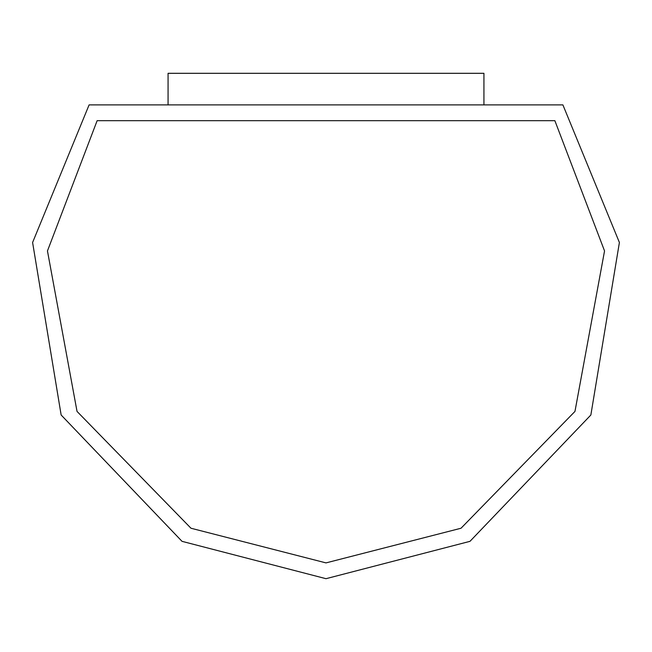 <?xml version="1.0" encoding="UTF-8"?>
<svg xmlns="http://www.w3.org/2000/svg" width="652" height="652" viewBox="0 0 652 652"><rect width="100%" height="100%" fill="white"/><g stroke="black" fill="none" stroke-linecap="round" stroke-linejoin="round"><path stroke-width="0.98" d="M326 578.691L182.022 541.339L61.141 414.998L32.6 242.487L89.104 104.89L562.896 104.89L619.4 242.487L590.859 414.998L469.978 541.339L326 578.691L469.978 541.339L590.859 414.998L619.4 242.487L562.896 104.89L89.104 104.89L32.6 242.487L61.141 414.998L182.022 541.339L326 578.691M554.868 120.685L604.543 250.938L574.966 411.42L461.029 528.234L326 562.896L461.029 528.234L574.966 411.42L604.543 250.938L554.868 120.685L97.132 120.685L554.868 120.685L604.543 250.938L574.966 411.42L461.029 528.234L326 562.896L190.971 528.234L77.034 411.42L47.457 250.938L97.132 120.685L47.457 250.938L77.034 411.42L190.971 528.234L326 562.896L190.971 528.234L77.034 411.42L47.457 250.938L97.132 120.685L554.868 120.685M168.069 104.89L168.069 73.309L168.069 104.89M483.931 104.89L483.931 73.309L168.069 73.309L483.931 73.309L483.931 104.89"/></g></svg>

